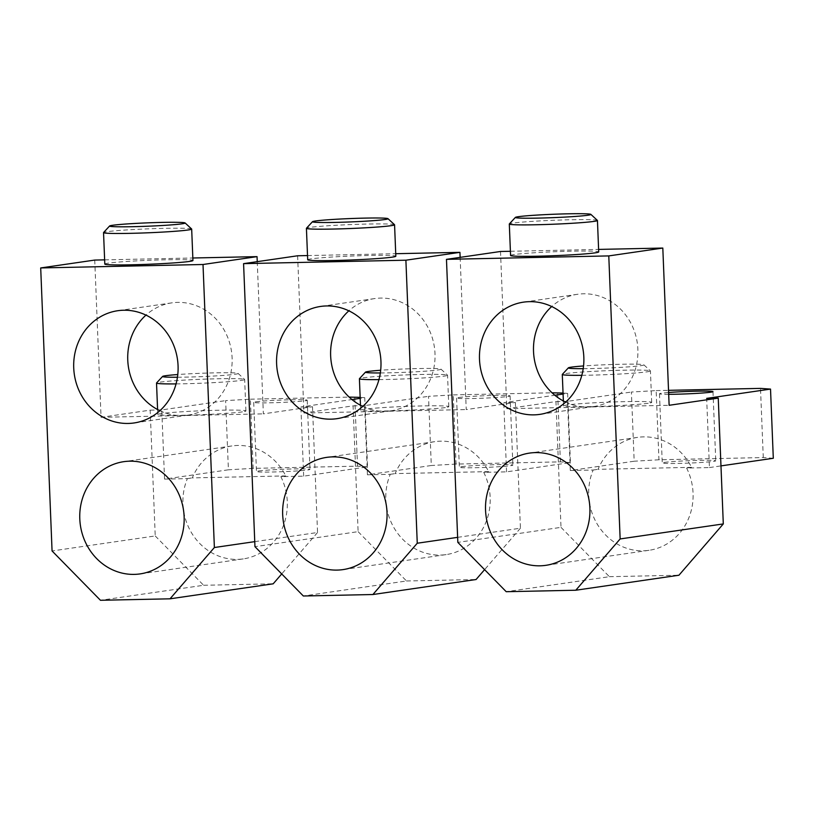 <?xml version="1.0" encoding="UTF-8"?>
<svg xmlns="http://www.w3.org/2000/svg" width="814" height="814" viewBox="0 0 814 814"><rect width="100%" height="100%" fill="white"/><g stroke="black" fill="none" stroke-linecap="round" stroke-linejoin="round"><path stroke-width="0.61" stroke-dasharray="4.07 3.05" d="M307.519 255.565L395.726 253.703M307.692 259.768A44.109 1.964 177.7 0 1 311.182 258.852A44.109 1.964 177.7 0 1 360.49 255.718A44.109 1.964 177.7 0 1 395.828 256.227M461.487 466.707A26.781 1.19 177.7 0 1 491.422 464.804A26.781 1.19 177.7 0 1 512.871 465.109A26.781 1.19 177.7 0 1 510.754 465.659A26.781 1.19 177.7 0 1 480.82 467.572A26.781 1.19 177.7 0 1 459.361 467.256A26.781 1.19 177.7 0 1 461.487 466.707M458.699 397.527A26.781 1.19 177.7 0 1 488.644 395.614A26.781 1.19 177.7 0 1 510.093 395.93A26.781 1.19 177.7 0 1 507.977 396.479A26.781 1.19 177.7 0 1 478.042 398.382A26.781 1.19 177.7 0 1 456.583 398.077A26.781 1.19 177.7 0 1 458.699 397.527M297.619 255.779L303.937 413.013L353.062 405.86L358.109 531.654L254.955 546.662M358.109 531.654L406.512 580.982L303.347 596.001M457.631 537.352L520.421 528.215L515.364 402.431L503.774 402.676L554.833 395.248M460.134 257.366L466.239 409.574L515.364 402.431M406.512 580.982L476.068 579.517M520.421 528.215L484.595 569.647M570.421 462.566L560.398 461.864L456.054 464.072L453.276 394.892L428.52 396.326L431.298 465.506L367.429 474.806L390.262 474.318A56.705 52.116 -98.3 0 0 385.836 499.593A56.705 52.116 -98.3 0 0 446.164 554.599A56.705 52.116 -98.3 0 0 490.17 497.385A56.705 52.116 -98.3 0 0 483.73 472.344L506.552 471.855L570.421 462.566L567.633 393.386L563.074 394.047M506.552 471.855L503.774 402.676M560.398 461.864L557.621 392.684M563.034 393.06L567.633 393.386M367.429 474.806L364.652 405.616L428.52 396.326M453.276 394.892L552.045 392.796M456.054 464.072L431.298 465.506M483.73 472.344L488.644 471.632A56.705 52.116 -98.3 0 0 434.747 441.656A56.705 52.116 -98.3 0 0 395.166 473.606L488.644 471.632M390.262 474.318L395.166 473.606M353.062 405.86L364.652 405.616M303.937 413.013L466.239 409.574M362.749 406.42A56.705 52.116 -98.3 0 0 390.985 410.805A56.705 52.116 -98.3 0 0 434.991 353.581A56.705 52.116 -98.3 0 0 374.654 298.575A56.705 52.116 -98.3 0 0 348.84 310.826M445.319 407.58A44.109 1.964 177.7 0 1 396.011 410.714A44.109 1.964 177.7 0 1 360.673 410.205A44.109 1.964 177.7 0 1 364.163 409.3A44.109 1.964 177.7 0 1 413.471 406.155A44.109 1.964 177.7 0 1 448.809 406.664A44.109 1.964 177.7 0 1 445.319 407.58M394.515 224.684A44.109 1.964 -2.3 0 0 358.262 224.298A44.109 1.964 -2.3 0 0 309.92 227.401A44.109 1.964 -2.3 0 0 306.461 228.225M378.937 379.609A44.109 1.964 -2.3 0 0 444.057 376.129A44.109 1.964 -2.3 0 0 447.547 375.213A44.109 1.964 -2.3 0 0 447.497 375.132A44.109 1.964 -2.3 0 0 411.243 374.735A44.109 1.964 -2.3 0 0 362.902 377.849A44.109 1.964 -2.3 0 0 359.452 378.673M380.321 372.954A37.8 1.689 -2.3 0 0 438.003 369.963A37.8 1.689 -2.3 0 0 440.954 369.108A37.8 1.689 -2.3 0 0 419.393 368.528A37.8 1.689 -2.3 0 0 380.667 370.248M104.64 259.859L192.837 257.997M104.803 264.051A44.109 1.964 177.7 0 1 108.293 263.146A44.109 1.964 177.7 0 1 157.611 260.002A44.109 1.964 177.7 0 1 192.938 260.521M258.598 471.001A26.781 1.19 177.7 0 1 288.532 469.088A26.781 1.19 177.7 0 1 309.992 469.403A26.781 1.19 177.7 0 1 307.875 469.953A26.781 1.19 177.7 0 1 277.93 471.855A26.781 1.19 177.7 0 1 256.481 471.55A26.781 1.19 177.7 0 1 258.598 471.001M255.82 401.811A26.781 1.19 177.7 0 1 285.755 399.908A26.781 1.19 177.7 0 1 307.214 400.223A26.781 1.19 177.7 0 1 305.087 400.773A26.781 1.19 177.7 0 1 275.152 402.676A26.781 1.19 177.7 0 1 253.703 402.37A26.781 1.19 177.7 0 1 255.82 401.811M94.739 260.073L101.048 417.307L150.173 410.154L155.23 535.948L52.065 550.956M155.23 535.948L203.622 585.276L100.458 600.284M254.751 541.646L317.541 532.509L312.484 406.725L300.895 406.969L351.953 399.542M257.244 261.65L263.36 413.868L312.484 406.725M203.622 585.276L273.189 583.811M317.541 532.509L281.715 573.941M367.531 466.86L357.509 466.157L253.174 468.365L250.386 399.186L225.631 400.62L228.408 469.8L164.55 479.1L187.373 478.612A56.705 52.116 -98.3 0 0 182.947 503.886A56.705 52.116 -98.3 0 0 243.284 558.892A56.705 52.116 -98.3 0 0 287.291 501.678A56.705 52.116 -98.3 0 0 280.84 476.638L303.673 476.149L367.531 466.86L364.753 397.68L360.195 398.341M303.673 476.149L300.895 406.969M357.509 466.157L354.731 396.978M360.154 397.354L364.753 397.68M164.55 479.1L161.772 409.91L225.631 400.62M250.386 399.186L349.165 397.09M253.174 468.365L228.408 469.8M280.84 476.638L285.755 475.915A56.705 52.116 -98.3 0 0 231.868 445.95A56.705 52.116 -98.3 0 0 192.287 477.899L285.755 475.915M187.373 478.612L192.287 477.899M150.173 410.154L161.772 409.91M101.048 417.307L263.36 413.868M159.87 410.714A56.705 52.116 -98.3 0 0 188.095 415.099A56.705 52.116 -98.3 0 0 232.102 357.875A56.705 52.116 -98.3 0 0 171.764 302.869A56.705 52.116 -98.3 0 0 145.96 315.11M242.43 411.874A44.109 1.964 177.7 0 1 193.122 415.008A44.109 1.964 177.7 0 1 157.784 414.499A44.109 1.964 177.7 0 1 161.284 413.583A44.109 1.964 177.7 0 1 210.592 410.449A44.109 1.964 177.7 0 1 245.93 410.958A44.109 1.964 177.7 0 1 242.43 411.874M191.626 228.978A44.109 1.964 -2.3 0 0 155.372 228.592A44.109 1.964 -2.3 0 0 107.031 231.695A44.109 1.964 -2.3 0 0 103.582 232.519M176.058 383.903A44.109 1.964 -2.3 0 0 241.168 380.423A44.109 1.964 -2.3 0 0 244.658 379.507A44.109 1.964 -2.3 0 0 244.617 379.426A44.109 1.964 -2.3 0 0 208.364 379.029A44.109 1.964 -2.3 0 0 160.012 382.142A44.109 1.964 -2.3 0 0 156.563 382.956M177.442 377.248A37.8 1.689 -2.3 0 0 235.124 374.257A37.8 1.689 -2.3 0 0 238.075 373.402A37.8 1.689 -2.3 0 0 216.504 372.822A37.8 1.689 -2.3 0 0 177.788 374.542M510.398 251.282L598.605 249.41M510.571 255.474A44.109 1.964 177.7 0 1 514.061 254.558A44.109 1.964 177.7 0 1 563.369 251.424A44.109 1.964 177.7 0 1 598.707 251.933M664.366 462.413A26.781 1.19 177.7 0 1 694.301 460.51A26.781 1.19 177.7 0 1 715.76 460.816A26.781 1.19 177.7 0 1 713.634 461.365A26.781 1.19 177.7 0 1 683.699 463.278A26.781 1.19 177.7 0 1 662.25 462.963A26.781 1.19 177.7 0 1 664.366 462.413M668.691 394.312A26.781 1.19 177.7 0 1 659.472 393.783A26.781 1.19 177.7 0 1 661.589 393.233A26.781 1.19 177.7 0 1 668.62 392.511M500.508 251.485L506.817 408.72L555.942 401.577L560.999 527.36L457.834 542.368M560.999 527.36L609.391 576.688L506.227 591.707M609.391 576.688L678.947 575.223M773.3 458.272L763.278 457.57L658.943 459.778L656.155 390.598L631.399 392.033L634.177 461.223L570.319 470.512L593.141 470.024A56.705 52.116 -98.3 0 0 588.715 495.299A56.705 52.116 -98.3 0 0 649.053 550.305A56.705 52.116 -98.3 0 0 693.06 493.091A56.705 52.116 -98.3 0 0 686.609 468.05L709.442 467.572L706.664 398.382M709.442 467.572L720.97 465.893M763.278 457.57L760.5 388.39M570.319 470.512L567.541 401.333L631.399 392.033M656.155 390.598L668.528 390.333M658.943 459.778L634.177 461.223M686.609 468.05L691.524 467.338A56.705 52.116 -98.3 0 0 637.637 437.362A56.705 52.116 -98.3 0 0 598.056 469.312L691.524 467.338M593.141 470.024L598.056 469.312M555.942 401.577L567.541 401.333M506.817 408.72L669.128 405.291M565.638 402.126A56.705 52.116 -98.3 0 0 593.864 406.512A56.705 52.116 -98.3 0 0 637.871 349.298A56.705 52.116 -98.3 0 0 577.533 294.281A56.705 52.116 -98.3 0 0 551.729 306.532M648.198 403.286A44.109 1.964 177.7 0 1 598.89 406.42A44.109 1.964 177.7 0 1 563.553 405.911A44.109 1.964 177.7 0 1 567.043 405.006A44.109 1.964 177.7 0 1 616.361 401.862A44.109 1.964 177.7 0 1 651.688 402.37A44.109 1.964 177.7 0 1 648.198 403.286M597.395 220.401A44.109 1.964 -2.3 0 0 561.141 220.004A44.109 1.964 -2.3 0 0 512.8 223.107A44.109 1.964 -2.3 0 0 509.35 223.931M581.817 375.315A44.109 1.964 -2.3 0 0 646.937 371.835A44.109 1.964 -2.3 0 0 650.427 370.93A44.109 1.964 -2.3 0 0 650.386 370.838A44.109 1.964 -2.3 0 0 614.132 370.451A44.109 1.964 -2.3 0 0 565.781 373.555A44.109 1.964 -2.3 0 0 562.332 374.379M583.211 368.671A37.8 1.689 -2.3 0 0 640.893 365.669A37.8 1.689 -2.3 0 0 643.843 364.814A37.8 1.689 -2.3 0 0 622.272 364.234A37.8 1.689 -2.3 0 0 583.557 365.954M510.093 395.93L512.871 465.109M456.583 398.077L459.361 467.256M434.747 441.656L326.679 457.376M446.164 554.599L343.009 569.607M390.985 410.805L336.945 418.671M374.654 298.575L320.614 306.44M360.673 410.205L360.47 405.26M448.809 406.664L447.547 375.213M440.954 369.108L447.497 375.132M307.214 400.223L309.992 469.403M253.703 402.37L256.481 471.55M231.868 445.95L123.789 461.67M243.284 558.892L140.12 573.901M188.095 415.099L134.056 422.965M171.764 302.869L117.735 310.724M157.784 414.499L157.59 409.554M245.93 410.958L244.658 379.507M238.075 373.402L244.617 379.426M712.983 391.636L715.76 460.816M659.472 393.783L662.25 462.963M637.637 437.362L529.558 453.093M649.053 550.305L545.889 565.323M593.864 406.512L539.824 414.377M577.533 294.281L523.504 302.147M563.553 405.911L563.359 400.966M651.688 402.37L650.427 370.93M643.843 364.814L650.386 370.838"/><path stroke-width="1.22" d="M484.595 569.647L476.068 579.517L372.904 594.525L303.347 596.001L254.955 546.662L243.579 263.644L297.619 255.779L307.519 255.565M395.726 253.703L459.93 252.35L460.134 257.366M243.579 263.644L405.891 260.205L459.93 252.35M394.566 224.776L395.828 256.227A44.109 1.964 177.7 0 1 392.338 257.132A44.109 1.964 177.7 0 1 343.02 260.277A44.109 1.964 177.7 0 1 307.692 259.768L306.42 228.317A44.109 1.964 -2.3 0 0 341.758 228.826A44.109 1.964 -2.3 0 0 391.066 225.682A44.109 1.964 -2.3 0 0 394.566 224.776A44.109 1.964 -2.3 0 0 394.515 224.684L387.973 218.661A37.8 1.689 -2.3 0 0 356.898 218.325A37.8 1.689 -2.3 0 0 315.456 220.991A37.8 1.689 -2.3 0 0 312.505 221.693A37.8 1.689 -2.3 0 0 341.931 222.232A37.8 1.689 -2.3 0 0 385.022 219.515A37.8 1.689 -2.3 0 0 387.973 218.661M457.631 537.352L417.256 543.233L405.891 260.205M417.256 543.233L372.904 594.525M563.074 394.047L554.833 395.248M552.045 392.796L563.034 393.06M380.952 361.447A56.705 52.116 81.7 0 1 336.945 418.671A56.705 52.116 81.7 0 1 276.607 363.654A56.705 52.116 81.7 0 1 320.614 306.44A56.705 52.116 81.7 0 1 380.952 361.447M387.016 512.393A56.705 52.116 81.7 0 1 343.009 569.607A56.705 52.116 81.7 0 1 282.672 514.601A56.705 52.116 81.7 0 1 326.679 457.376A56.705 52.116 81.7 0 1 387.016 512.393M348.84 310.826A56.705 52.116 -98.3 0 0 330.647 355.789A56.705 52.116 -98.3 0 0 362.749 406.42M312.505 221.693L306.461 228.225A44.109 1.964 -2.3 0 0 306.42 228.317M380.667 370.248A37.8 1.689 -2.3 0 0 368.447 371.438A37.8 1.689 -2.3 0 0 365.486 372.14L359.452 378.673A44.109 1.964 -2.3 0 0 359.412 378.754A44.109 1.964 -2.3 0 0 378.937 379.609M365.486 372.14A37.8 1.689 -2.3 0 0 380.321 372.954M281.715 573.941L273.189 583.811L170.024 598.819L100.458 600.284L52.065 550.956L40.7 267.938L94.739 260.073L104.64 259.859M192.837 257.997L257.041 256.634L257.244 261.65M40.7 267.938L203.012 264.499L257.041 256.634M191.677 229.07L192.938 260.521A44.109 1.964 177.7 0 1 189.448 261.426A44.109 1.964 177.7 0 1 140.14 264.57A44.109 1.964 177.7 0 1 104.803 264.051L103.541 232.611A44.109 1.964 -2.3 0 0 138.879 233.119A44.109 1.964 -2.3 0 0 188.187 229.975A44.109 1.964 -2.3 0 0 191.677 229.07A44.109 1.964 -2.3 0 0 191.626 228.978L185.093 222.955A37.8 1.689 -2.3 0 0 154.019 222.619A37.8 1.689 -2.3 0 0 112.576 225.285A37.8 1.689 -2.3 0 0 109.615 225.987A37.8 1.689 -2.3 0 0 139.041 226.526A37.8 1.689 -2.3 0 0 182.133 223.809A37.8 1.689 -2.3 0 0 185.093 222.955M254.751 541.646L214.377 547.517L203.012 264.499M214.377 547.517L170.024 598.819M360.195 398.341L351.953 399.542M349.165 397.09L360.154 397.354M178.062 365.74A56.705 52.116 81.7 0 1 134.056 422.965A56.705 52.116 81.7 0 1 73.728 367.948A56.705 52.116 81.7 0 1 117.735 310.724A56.705 52.116 81.7 0 1 178.062 365.74M184.127 516.687A56.705 52.116 81.7 0 1 140.12 573.901A56.705 52.116 81.7 0 1 79.792 518.894A56.705 52.116 81.7 0 1 123.789 461.67A56.705 52.116 81.7 0 1 184.127 516.687M145.96 315.11A56.705 52.116 -98.3 0 0 127.757 360.083A56.705 52.116 -98.3 0 0 159.87 410.714M109.615 225.987L103.582 232.519A44.109 1.964 -2.3 0 0 103.541 232.611M177.788 374.542A37.8 1.689 -2.3 0 0 165.557 375.722A37.8 1.689 -2.3 0 0 162.597 376.434L156.563 382.956A44.109 1.964 -2.3 0 0 156.522 383.048A44.109 1.964 -2.3 0 0 176.058 383.903M162.597 376.434A37.8 1.689 -2.3 0 0 177.442 377.248M598.605 249.41L662.81 248.056L669.128 405.291L718.253 398.138L723.3 523.921L678.947 575.223L575.793 590.231L506.227 591.707L457.834 542.368L446.469 259.351L500.508 251.485L510.398 251.282M446.469 259.351L608.78 255.911L662.81 248.056M597.445 220.482L598.707 251.933A44.109 1.964 177.7 0 1 595.217 252.839A44.109 1.964 177.7 0 1 545.909 255.983A44.109 1.964 177.7 0 1 510.571 255.474L509.31 224.023A44.109 1.964 -2.3 0 0 544.647 224.532A44.109 1.964 -2.3 0 0 593.955 221.398A44.109 1.964 -2.3 0 0 597.445 220.482A44.109 1.964 -2.3 0 0 597.395 220.401L590.862 214.367A37.8 1.689 -2.3 0 0 559.778 214.031A37.8 1.689 -2.3 0 0 518.345 216.697A37.8 1.689 -2.3 0 0 515.384 217.399A37.8 1.689 -2.3 0 0 544.81 217.938A37.8 1.689 -2.3 0 0 587.901 215.232A37.8 1.689 -2.3 0 0 590.862 214.367M668.62 392.511A26.781 1.19 177.7 0 1 697.262 391.178A26.781 1.19 177.7 0 1 712.983 391.636A26.781 1.19 177.7 0 1 710.856 392.185A26.781 1.19 177.7 0 1 668.691 394.312M723.3 523.921L620.146 538.939L608.78 255.911M620.146 538.939L575.793 590.231M720.97 465.893L773.3 458.272L770.522 389.092L706.664 398.382L718.253 398.138M668.528 390.333L760.5 388.39L770.522 389.092M583.831 357.153A56.705 52.116 81.7 0 1 539.824 414.377A56.705 52.116 81.7 0 1 479.497 359.361A56.705 52.116 81.7 0 1 523.504 302.147A56.705 52.116 81.7 0 1 583.831 357.153M589.896 508.099A56.705 52.116 81.7 0 1 545.889 565.323A56.705 52.116 81.7 0 1 485.551 510.307A56.705 52.116 81.7 0 1 529.558 453.093A56.705 52.116 81.7 0 1 589.896 508.099M551.729 306.532A56.705 52.116 -98.3 0 0 533.526 351.506A56.705 52.116 -98.3 0 0 565.638 402.126M515.384 217.399L509.35 223.931A44.109 1.964 -2.3 0 0 509.31 224.023M583.557 365.954A37.8 1.689 -2.3 0 0 571.326 367.145A37.8 1.689 -2.3 0 0 568.365 367.847L562.332 374.379A44.109 1.964 -2.3 0 0 562.291 374.46A44.109 1.964 -2.3 0 0 581.817 375.315M568.365 367.847A37.8 1.689 -2.3 0 0 583.211 368.671M360.47 405.26L359.412 378.754M157.59 409.554L156.522 383.048M563.359 400.966L562.291 374.46"/></g></svg>
